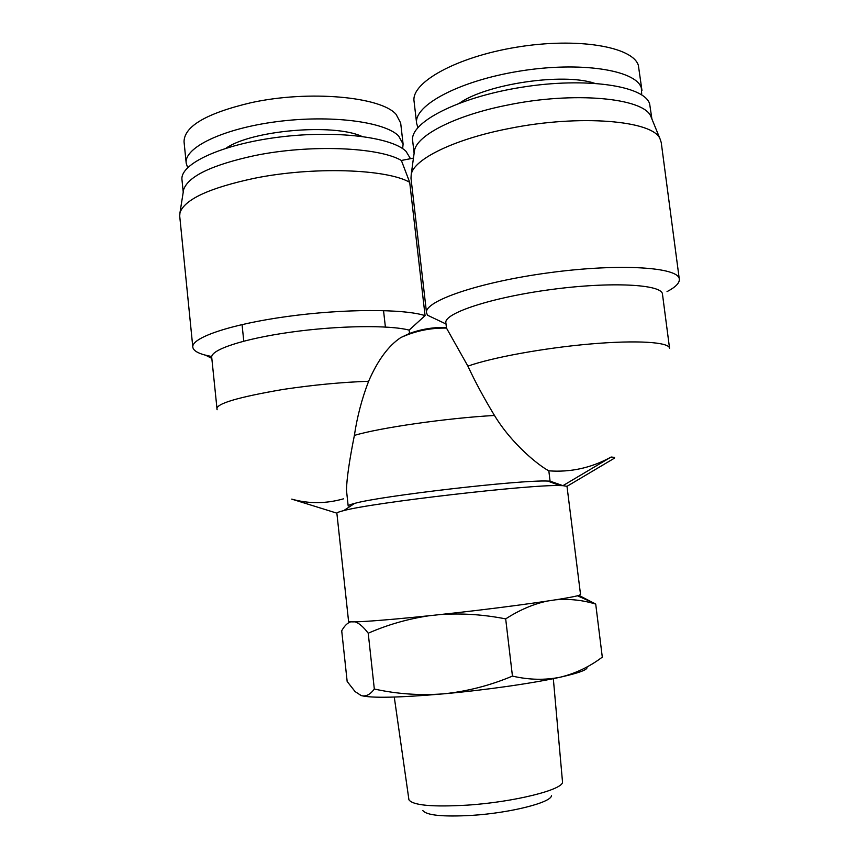 <?xml version="1.0" encoding="UTF-8"?>
<svg xmlns="http://www.w3.org/2000/svg" width="859" height="859" viewBox="0 0 859 859"><rect width="100%" height="100%" fill="white"/><g stroke="black" fill="none" stroke-linecap="round" stroke-linejoin="round"><path stroke-width="1.29" d="M417.893 127.529L416.626 123.363C413.533 105.593 458.813 80.864 519.62 71.125C580.383 61.182 635.971 69.998 641.329 87.865L641.727 94.877M416.626 123.363L414.07 101.341C410.87 82.7 455.979 57.048 516.656 47.191C577.312 37.12 632.911 46.665 638.377 65.424L641.952 90.42M226.035 148.199C251.644 130.246 333.528 123.245 361.746 136.356M459.705 103.016C486.795 83.967 562.795 72.628 594.331 83.205M553.325 678.653L562.516 782.023C563.182 789.732 513.972 802.102 467.21 805.141C432.26 807.149 412.835 805.355 408.927 799.793L394.27 697.057M551.467 795.584C551.618 802.435 510.6 812.947 471.806 815.384C442.729 816.984 426.386 815.352 422.778 810.466M183.225 192.137L181.99 179.853C179.617 164.09 220.946 144.505 278.058 137.247C335.107 129.87 391.779 137 406.049 151.356L410.473 158.7M651.917 119.014L649.651 103.885C644.411 85.75 585.978 76.891 521.649 87.264C457.31 97.432 409.453 122.805 412.664 140.769L414.113 153.299M183.3 191.686L183.622 189.646C188.239 176.288 211.84 164.96 254.425 155.651C309.863 144.162 378.894 147.125 401.368 160.461L409.7 182.312L425.076 315.629L409.142 330.114C389.514 324.906 338.145 325.529 290.804 332.165C243.387 338.757 210.476 349.785 211.711 357.365L217.102 409.743M414.178 152.773L414.5 150.454C417.163 135.131 455.399 115.31 507.744 105.034C574.209 91.226 643.735 97.958 650.821 116.341L651.713 118.531M432.807 327.988L431.905 328.793M211.743 356.571L204.356 354.885C197.098 352.834 193.254 350.257 192.813 347.143C191.224 337.791 230.545 324.24 287.185 316.499C343.75 308.692 403.88 308.735 425.076 315.629M192.813 347.143L179.703 215.996L179.993 212.624C184.717 199.32 209.564 187.863 254.543 178.253C313.471 166.324 386.722 168.998 409.7 182.312M446.014 324.004L427.524 315.232L426.536 312.837L410.989 178.167L411.236 174.334C413.898 159.14 454.121 139.083 509.484 128.442C579.804 114.172 653.076 120.528 660.023 138.836L661.237 142.519L679.308 279.196C679.63 283.03 675.539 287.164 667.035 291.62M566.994 486.323L580.534 594.492L579.063 595.308C571.117 598.111 515.368 606.153 454.798 612.961C394.184 619.801 347.841 623.29 348.571 621.336L336.878 513.263C336.803 512.64 339.09 511.749 343.74 510.6C371.625 502.773 531.012 484.326 559.95 485.582L562.924 485.668L550.082 481.147L548.826 470.829C570.687 472.471 591.454 467.876 611.125 457.031L562.924 485.668L566.994 486.323L614.4 458.191L614.561 457.385L611.125 457.031M425.269 329.104L424.303 329.985M187.649 167.645L186.199 163.189C183.912 147.63 222.996 128.549 276.985 121.634C330.898 114.601 384.768 121.753 398.619 135.937L403.096 144.097L402.646 148.65M186.199 163.189L184.041 141.767C184.17 126.273 206.514 113.248 251.075 102.693C309.315 89.873 381.353 96.788 396.139 114.419L400.67 122.998L403.096 144.097M586.847 666.992C588.565 669.408 579.739 672.801 560.369 677.171C545.057 680.296 529.08 679.941 512.447 676.097C490.178 685.471 467.285 691.388 443.759 693.825C398.973 697.691 371.464 698.27 361.231 695.586L360.286 695.232M578.912 595.351L595.716 604.081L602.299 657.135C589.553 666.767 575.584 673.445 560.369 677.171C533.503 683.163 485.818 690.035 443.759 693.825C420.18 695.64 397.03 694.04 374.32 689.015C370.208 694.63 365.848 696.821 361.231 695.586L355.089 691.581L347.165 681.488L341.71 630.807C344.33 626.007 347.315 623.011 350.687 621.819M512.447 676.097L505.683 618.888C483.864 614.582 462.228 613.122 440.774 614.518M595.716 604.081C582.778 600.13 569.496 598.702 555.848 599.786M546.539 601.225C532.805 604.285 519.18 610.169 505.683 618.888M374.32 689.015L368.221 633.223C363.486 626.952 359.126 623.172 355.132 621.862M428.781 615.796C407.66 618.963 387.473 624.772 368.221 633.223M426.536 312.837C423.831 301.348 478.366 282.224 548.944 272.765C619.522 263.165 679.158 267.128 679.308 279.196M413.447 158.12L401.368 160.461M445.875 322.855C443.684 313.385 490.886 297.536 551.016 289.547C611.146 281.451 662.31 284.308 662.482 294.218L669.558 348.271C669.129 342.097 636.949 339.928 590.326 343.987C543.779 348.013 491.573 357.623 467.897 366.138L446.487 328.095L445.875 322.855M554.27 482.618L553.336 483.145M409.142 330.114L409.528 333.453L400.842 337.533C388.461 345.715 377.724 360.286 368.618 381.267C361.907 398.683 357.161 416.733 354.38 435.416C349.409 460.263 346.768 478.495 346.456 490.102L348.185 506.026C348.12 505.393 350.257 504.523 354.606 503.406C380.312 495.965 521.005 479.687 547.72 481.061L550.082 481.147M409.528 333.453C421.339 329.126 433.505 327.139 446.014 327.472M354.38 435.416C379.173 427.846 446.959 418.075 494.483 415.466C484.025 398.189 475.156 381.75 467.897 366.138M494.483 415.466C511.878 444.178 538.679 465.524 548.826 470.829M368.618 381.267C341.732 382.223 313.385 384.918 283.556 389.363C237.782 397.191 215.577 403.794 216.962 409.206M336.889 513.167L291.749 499.122C308.66 503.889 325.894 503.803 343.428 498.854M292.489 499.358L291.749 499.122M183.622 189.646L179.993 212.624M650.821 116.341L660.023 138.836M211.819 358.418L205.73 355.261M383.533 310.582L385.39 327.021M577.452 595.77L595.019 603.587M414.5 150.454L411.236 174.334M354.606 503.406L343.74 510.6M547.72 481.061L559.95 485.582M446.487 328.095C430.552 327.805 415.337 330.951 400.842 337.533M242.055 324.552L243.773 341.152"/></g></svg>

